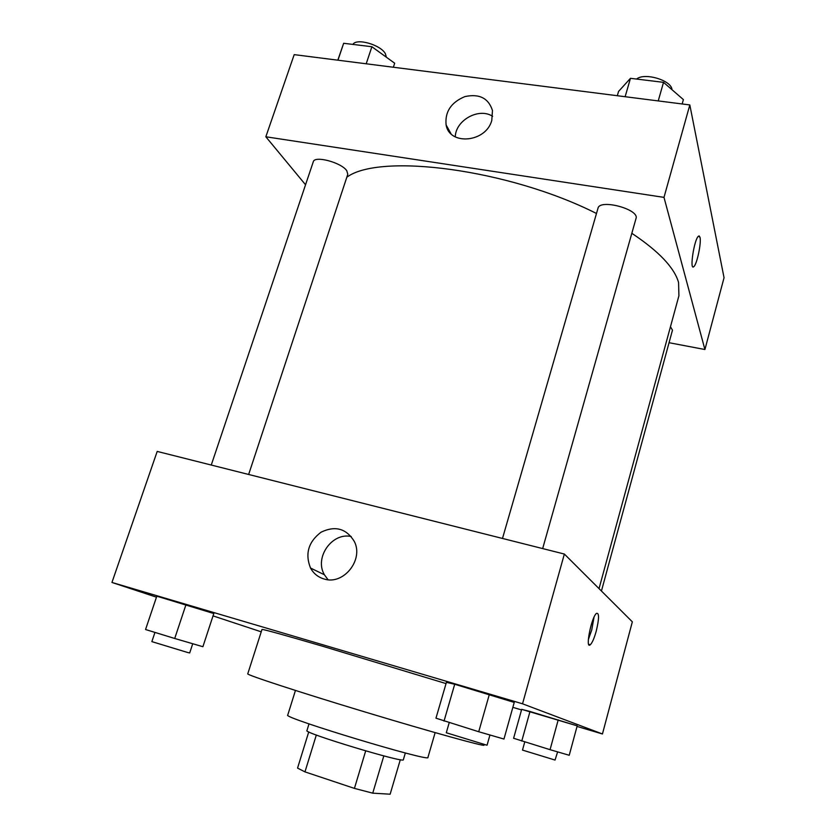 <?xml version="1.0" encoding="UTF-8"?>
<svg xmlns="http://www.w3.org/2000/svg" width="836" height="836" viewBox="0 0 836 836"><rect width="100%" height="100%" fill="white"/><g stroke="black" fill="none" stroke-linecap="round" stroke-linejoin="round"><path stroke-width="1.25" d="M365.687 750.885L354.433 788.39L304.962 771.879L297.553 768.096L308.745 731.908M400.319 759.684L390.14 794.2L372.741 793.165L354.433 788.39M383.818 755.901L372.741 793.165M405.345 752.954L403.349 759.725C405.596 763.728 302.851 732.712 306.927 730.612L309.017 723.871M316.321 735.022L304.962 771.879M435.138 732.629L427.927 757.426C431.898 762.756 281.481 717.34 287.741 715.093L295.453 690.452M484.243 744.521L484.054 745.189C484.995 746.851 431.23 731.981 365.144 712.021C299.069 692.083 246.045 674.704 247.759 673.837L261.992 629.456C263.256 629.194 283.519 634.796 322.759 646.28L446.037 683.587M512.855 707.34L521.528 709.921M577.039 726.421L602.442 733.977L522.531 703.797L111.951 582.452L156.342 597.134M213.034 615.881L261.229 631.828M577.195 725.847L521.685 709.356L513.607 738.272L550.057 749.683L569.232 755.274L577.195 725.847L529.993 711.478L521.779 741.041M213.807 613.54L156.813 596.173L145.548 629.518L174.714 638.474L202.897 646.709L213.807 613.54L185.937 604.783L174.714 638.474M514.234 702.418L454.711 684.256L446.403 682.354L435.964 718.187L478.725 731.74L503.962 739.045L514.234 702.418L489.321 694.497L478.725 731.74M602.442 733.977L632.34 621.827L564.363 554.049L157.199 451.419L111.951 582.452M324.128 579.003C318.129 577.237 313.594 573.59 310.522 568.041C304.879 553.777 308.4 541.822 321.108 532.166C335.299 525.416 346.365 528.509 354.318 541.456C363.932 559.838 343.418 585.419 324.128 579.003M564.363 554.049L522.531 703.797M351.245 536.534C332.101 532.083 314.127 557.591 324.399 574.76L328.025 579.714M596.214 631.232C594.218 638.317 592.254 642.811 590.32 644.734C584.907 649.948 591.418 616.905 596.528 613.342C599.297 612.746 599.193 618.713 596.214 631.232M588.335 639.613L591.731 630.02L594.02 617.219M631.828 233.296C658.789 251.27 674.37 267.677 678.571 282.505L678.916 295.766L599.036 588.617M346.825 177.211C379.669 152.769 508.351 168.997 596.476 213.473M542.668 548.573L636.018 218.489C639.718 209.324 599.631 198.581 597.991 208.268L502.488 538.447M670.472 326.709L672.468 330.168L601.439 591.01M211.257 465.046L313.281 161.787C314.42 155.308 341.36 162.466 346.762 170.701L347.797 174.285L248.647 474.472M704.915 349.521L663.993 197.38L265.838 136.78L294.199 54.633L689.815 104.939L724.049 277.719L704.915 349.521L669.051 342.708M265.838 136.78L305.548 184.777M491.787 120.405C486.04 142.507 449.496 145.872 446.11 124.93C444.804 111.836 451.064 102.389 464.868 96.6C479.3 93.496 488.496 98.136 492.467 110.519L491.787 120.405M689.815 104.939L663.993 197.38M693.117 266.903L693.786 266.642C696.89 264.604 701.519 242.743 700.004 237.299C701.529 242.754 696.9 264.604 693.796 266.642C689.313 271.188 694.173 239.148 698.468 236.17L700.004 237.299L699.136 235.909M492.644 116.329C479.007 107.238 455.526 120.227 455.275 136.885M682.166 103.967L683.388 99.599L663.523 82.346L630.469 78.312L618.567 91.427L617.313 95.722M663.523 82.346L658.235 100.916M630.469 78.312L625.129 96.715M636.614 79.065C644.18 72.345 670.817 80.005 671.945 89.233L672.029 89.734M393.359 67.235L394.676 63.222L371.884 46.732L343.659 43.284L337.817 60.171M371.884 46.732L366.199 63.787M343.659 43.284L337.953 60.192M352.917 44.412C356.46 37.777 380.923 44.841 385.417 53.797L386.357 57.203M489.321 694.497L454.711 684.256L444.02 721.102M454.711 684.256L446.403 682.354M449.204 722.691L446.288 732.754L486.406 745.054L487.085 745.148L489.948 734.99M185.937 604.783L156.813 596.173L145.548 629.518M154.953 632.413L151.859 641.62L187.473 652.446L189.699 652.937L192.729 643.741M558.218 719.859L550.057 749.683M529.993 711.478L521.685 709.356M524.747 741.95L522.49 750.091L555.041 760.06L557.622 751.888M310.522 568.041L324.399 574.76M590.32 644.734L588.669 644.284M446.11 124.93L451.001 133.75"/></g></svg>
